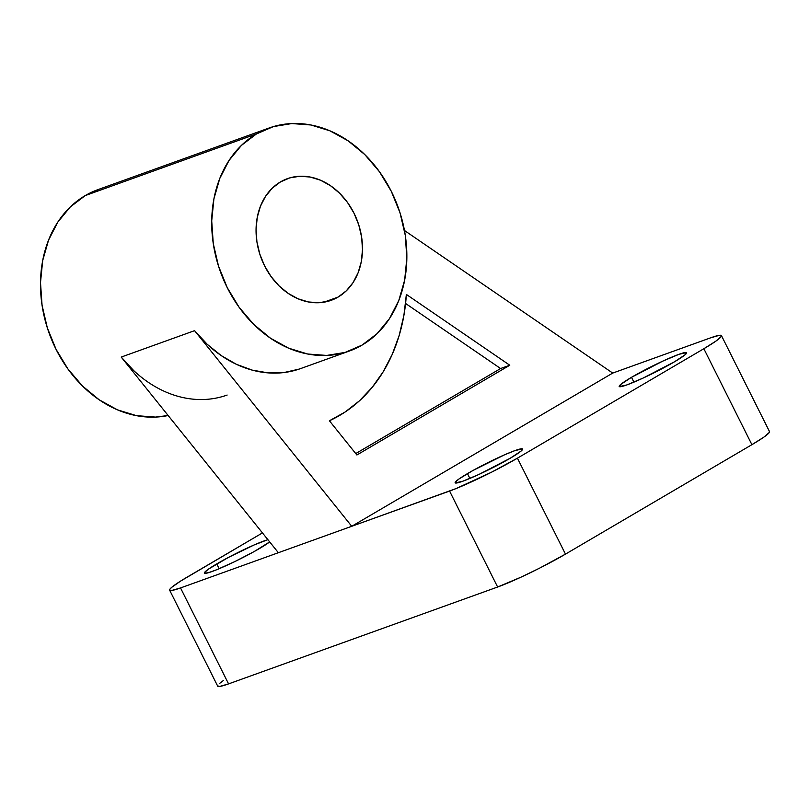 <?xml version="1.0" encoding="UTF-8"?>
<svg xmlns="http://www.w3.org/2000/svg" width="810" height="810" viewBox="0 0 810 810"><rect width="100%" height="100%" fill="white"/><g stroke="black" fill="none" stroke-linecap="round" stroke-linejoin="round"><path stroke-width="1.21" d="M267.938 539.652L254.087 544.978L228.379 557.442L208.403 569.167L204.576 572.467L204.576 573.207L208.393 572.721L216.746 569.713L234.839 561.573L254.067 551.62L269.679 541.91A37.706 3.361 153.4 0 1 259.565 548.481A37.706 3.361 153.4 0 1 224.41 566.433A37.706 3.361 153.4 0 1 204.444 573.075A37.706 3.361 153.4 0 1 216.766 563.892L219.176 568.711L216.766 563.892A37.706 3.361 153.4 0 1 267.887 539.673M631.516 377.308A37.706 3.361 153.4 0 1 666.681 359.356A37.706 3.361 153.4 0 1 686.637 352.725A37.706 3.361 153.4 0 1 674.325 361.898L643.11 378.067L626.829 384.932L619.336 386.623L620.632 384.527L631.516 377.308L662.732 361.149L679.023 354.284L686.515 352.583L685.219 354.689L674.325 361.898A37.706 3.361 153.4 0 1 639.171 379.86A37.706 3.361 153.4 0 1 619.204 386.492A37.706 3.361 153.4 0 1 631.516 377.308L633.936 382.128L631.516 377.308M467.471 473.617A37.706 3.361 153.4 0 1 502.625 455.666A37.706 3.361 153.4 0 1 522.592 449.034A37.706 3.361 153.4 0 1 510.27 458.207L479.064 474.376L462.773 481.231L455.281 482.932L455.281 482.193L459.108 478.892L472.969 470.478L504.792 454.704L514.968 450.593L522.46 448.892L521.164 450.998L510.27 458.207A37.706 3.361 153.4 0 1 475.116 476.158A37.706 3.361 153.4 0 1 455.149 482.8A37.706 3.361 153.4 0 1 467.471 473.617L469.881 478.437L467.471 473.617M269.133 127.99L97.919 189.641A118.513 94.527 70.2 0 0 85.212 195.595L256.426 133.954A118.513 94.527 -109.8 0 1 269.133 127.99A118.513 94.527 -109.8 0 1 394.996 199.3A118.513 94.527 -109.8 0 1 362.141 345.05L345.121 352.411L326.724 355.438L307.658 354.01L288.654 348.189L270.449 338.175L253.722 324.375L239.142 307.324L227.256 287.651L218.518 266.136L213.273 243.597L211.714 220.897L213.901 198.916L219.763 178.494L229.058 160.41L241.441 145.375L256.426 133.954L273.446 126.583L291.843 123.555L310.908 124.983L329.903 130.815L348.118 140.819L364.834 154.619L379.414 171.679L391.311 191.342L400.039 212.858L405.294 235.406L406.843 258.096L404.656 280.088L398.803 300.51L389.499 318.583L377.126 333.629L362.141 345.05A118.513 94.527 -109.8 0 1 349.434 351.003A118.513 94.527 -109.8 0 1 223.56 279.703A118.513 94.527 -109.8 0 1 256.426 133.954L85.212 195.595A118.513 94.527 70.2 0 0 49.896 335.259A118.513 94.527 70.2 0 0 168.146 415.51L155.51 417.089L136.444 415.662L117.44 409.83L99.225 399.826L82.509 386.026L67.929 368.965L56.042 349.302L47.304 327.787L42.059 305.248L40.5 282.548L42.687 260.567L48.549 240.135L57.844 222.061L70.227 207.016L85.212 195.595L98.212 189.53M227.134 395.047A118.513 94.527 -109.8 0 1 121.206 357.078L194.582 330.662A118.513 94.527 70.2 0 0 300.51 368.621L349.434 351.003M338.114 297.067L323.767 302.231L338.114 297.067A64.648 51.556 -109.8 0 1 331.179 300.318A64.648 51.556 -109.8 0 1 262.521 261.427A64.648 51.556 -109.8 0 1 280.452 181.926A64.648 51.556 -109.8 0 1 287.378 178.676A64.648 51.556 -109.8 0 1 356.035 217.576A64.648 51.556 -109.8 0 1 338.114 297.067L346.285 290.841L353.038 282.639L358.111 272.778L361.3 261.64L362.495 249.642L361.645 237.269L358.789 224.967L354.021 213.232L347.541 202.51L339.582 193.205L330.46 185.672L320.527 180.215L310.169 177.036L299.771 176.256L289.737 177.906L280.452 181.926L272.271 188.153L265.528 196.364L260.455 206.226L257.256 217.363L256.061 229.351L256.912 241.734L259.777 254.026L264.536 265.761L271.026 276.493L278.974 285.798L288.097 293.321L298.029 298.779L308.397 301.958L318.796 302.738L328.83 301.087L338.114 297.067M355.752 453.57L500.6 368.53L405.587 303.477L500.6 368.53L509.774 365.229L356.886 454.987L329.407 420.775L356.886 454.987L509.774 365.229L500.6 368.53L355.752 453.57M406.357 294.425L509.774 365.229L406.357 294.425A177.775 141.79 -109.8 0 1 329.407 420.775L345.07 412.047L359.397 400.859L372.154 387.393L383.14 371.871L392.182 354.517L399.127 335.623L403.886 315.485L406.357 294.425M217.88 685.27L217.87 686.323L219.712 686.445L228.572 683.893L497.623 587.017L449.57 491.062L180.529 587.938L228.572 683.893L180.529 587.938A53.875 4.799 153.4 0 1 169.634 590.176L217.688 686.131A53.875 4.799 -26.6 0 0 228.572 683.893L497.623 587.017L520.891 577.216L539.612 568.144L565.481 554.121L751.903 444.68L703.849 348.725L751.903 444.68L565.481 554.121L517.428 458.166A53.875 4.799 153.4 0 1 449.57 491.062L497.623 587.017A53.875 4.799 -26.6 0 0 565.481 554.121L517.428 458.166L703.849 348.725A53.875 4.799 153.4 0 0 721.447 335.613A53.875 4.799 153.4 0 0 710.562 337.851L612.724 373.076L351.742 526.297L278.356 552.714L121.206 357.078L194.582 330.662L351.742 526.297L456.253 488.501L491.569 472.19L517.428 458.166L703.849 348.725L715.797 341.192L721.264 336.474L721.264 335.421L719.432 335.3L710.562 337.851L612.724 373.076L404.463 230.496L612.724 373.076L351.742 526.297L194.582 330.662L207.238 344.321L221.312 355.651L236.439 364.328L252.204 370.119L268.191 372.894L283.976 372.549L299.113 369.107M769.318 431.376L769.318 432.429L763.85 437.147L751.903 444.68A53.875 4.799 -26.6 0 0 769.5 431.568L721.447 335.613M169.634 590.176A53.875 4.799 153.4 0 1 187.231 577.064L262.45 532.909L180.549 581.124L171.669 587.371L169.827 589.315L169.816 590.369L171.659 590.49L180.529 587.938L278.356 552.714L121.206 357.078L133.852 370.747M223.347 680.552L219.723 683.326"/></g></svg>
